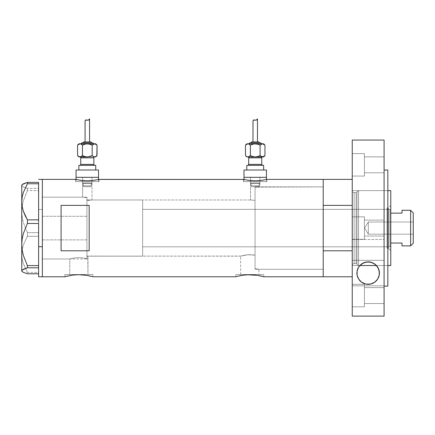 <?xml version="1.0" encoding="UTF-8"?>
<svg xmlns="http://www.w3.org/2000/svg" width="435" height="435" viewBox="0 0 435 435"><rect width="100%" height="100%" fill="white"/><g stroke="black" fill="none" stroke-linecap="round" stroke-linejoin="round"><path stroke-width="0.33" stroke-dasharray="2.17 1.63" d="M87.723 256.09L86.929 255.851L86.929 200.377L91.986 199.986L250.538 199.986L255.035 200.377L255.035 255.171L247.912 254.725L240.68 256.177L87.723 256.09L87.99 274.534L69.763 274.534L69.763 258.988L73.917 258.026L78.175 257.623L82.612 257.846L86.929 258.694L86.929 255.851L87.723 256.09M256.889 187.11L255.035 187.142L255.035 200.377L250.538 199.986L250.538 177.322L259.907 177.322L259.907 186.876L256.889 187.11L323.216 186.876L323.216 269.287L258.901 269.287L258.901 274.534L240.68 274.534L240.68 256.177L242.012 255.775L247.912 254.725L255.035 255.171L255.035 268.612L258.901 269.287L255.035 268.612L255.035 187.142L256.889 187.11L255.035 187.142L255.035 268.612L255.035 187.142L255.035 268.612L258.901 269.287L323.216 269.287L323.216 228.081L323.216 276.78L323.216 250.794L352.247 250.794L352.247 276.78L352.247 205.374L323.216 205.374L323.216 179.383L323.216 276.78L323.216 179.383L323.216 269.287L323.216 186.876L256.884 187.11L259.907 186.876L259.907 177.322L243.986 177.322L266.459 177.322L250.538 177.322L259.907 177.322L250.538 177.322L250.538 199.986L255.035 200.377L255.035 187.142L255.035 268.612L255.035 187.142L256.884 187.11M244.405 275.023L235.743 276.78L235.743 274.534L263.838 274.534L249.793 274.534L258.901 274.534L258.901 269.287L255.035 268.612L255.035 200.377L250.538 199.986L91.986 199.986L86.929 200.377L86.929 197.533L82.623 197.18L82.623 177.322L91.986 177.322L91.986 199.986L88.838 200.339L91.986 199.986L91.986 177.322L76.065 177.322L98.544 177.322L82.623 177.322L91.986 177.322L82.623 177.322L82.623 197.18L86.929 197.533L86.929 258.694L82.612 257.846L78.175 257.623L73.917 258.026L69.763 258.988L42.353 258.988L42.353 197.18L82.623 197.18L42.353 197.18L42.353 276.78L42.353 179.383L42.353 258.988L42.353 197.18L42.353 258.988L69.763 258.988L73.917 258.026L78.175 257.623L82.617 257.852L86.929 258.694L86.929 197.533L86.929 228.288L86.929 197.533L82.623 197.18L86.929 197.533L86.929 228.288L86.929 197.533L86.929 200.377L88.838 200.339L86.929 200.377L86.929 258.694L86.929 255.851L86.929 258.694L82.617 257.852L78.175 257.623L73.917 258.026L69.763 258.988L69.763 274.534L78.876 274.534L64.831 274.534L92.927 274.534L92.927 276.78L85.271 275.148M98.544 181.634L98.544 179.492L98.544 181.634L76.065 181.634L98.544 181.634M98.788 179.437L93.819 180.367L87.31 180.813L80.801 180.367L75.598 179.383L75.598 181.634L87.304 181.634L76.065 181.634L76.065 179.492L76.065 181.634L99.011 181.634L75.598 181.634L75.598 179.383L80.801 180.367L87.31 180.813L93.819 180.367L99.011 179.383L99.011 181.634L99.011 179.383M266.459 181.634L266.459 179.492L266.459 181.634L243.986 181.634L266.459 181.634M243.518 179.383L243.518 181.634L255.225 181.634L243.986 181.634L243.986 179.492L243.986 181.634L266.927 181.634L243.518 181.634L243.518 179.383L248.722 180.367L255.225 180.813L261.734 180.367L266.927 179.383L266.927 181.634L266.927 179.383L261.734 180.367L255.225 180.813L248.722 180.367L243.741 179.437M64.831 276.78L64.831 274.534L64.831 276.78L67.43 276.094M69.964 275.556L71.063 275.36L69.964 275.556M73.482 275.023L74.668 274.898M78.876 274.713L79.975 274.724M86.69 275.36L83.036 274.898M81.628 274.795L84.265 275.023M263.838 276.78L263.561 276.703L263.838 276.78L263.838 274.534L263.838 276.78L255.182 275.023L245.579 274.898M249.788 274.713L244.394 275.023L238.119 276.149M252.534 274.789L250.892 274.724M255.182 275.023L253.948 274.898M257.602 275.36L256.188 275.148M88.805 275.757L90.529 276.143M92.65 276.703L92.927 276.78L92.65 276.703M236.015 276.703L235.743 276.78L235.743 274.534L263.838 274.534L236.015 274.534L258.901 274.534L240.68 274.534L248.015 274.534L240.68 274.534L240.68 256.177L241.023 256.068L87.99 256.177L86.929 255.851L87.99 256.177L87.99 274.534L64.831 274.534L92.927 274.534L81.617 274.534L92.927 274.534L92.927 276.78M259.722 275.757L261.446 276.143M61.085 250.794L89.18 250.794L89.18 205.374L61.085 205.374L61.085 250.794L89.18 250.794L89.18 205.374L61.085 205.374L61.085 250.794M89.18 250.794L89.18 205.374L89.18 250.794M241.436 255.943L242.012 255.775L241.436 255.943M242.725 255.584L243.567 255.378L242.725 255.584M244.524 255.176L245.574 254.992L244.524 255.176M246.716 254.834L247.906 254.725L246.716 254.834M250.397 254.665L247.906 254.725L250.397 254.665M253.975 254.986L252.838 254.834L253.975 254.986M243.518 181.634L266.927 181.634L243.518 181.634M255.225 181.634L266.247 181.634L255.225 181.634M75.598 181.634L99.011 181.634L75.598 181.634M87.304 181.634L98.326 181.634L87.304 181.634M42.353 239.886L86.929 239.886L86.929 197.18L86.929 216.282L42.353 216.282L42.353 258.988L42.353 216.282L86.929 216.282L86.929 258.988L86.929 239.886L42.353 239.886M38.606 222.263L38.606 266.329L38.606 222.263M38.606 219.833L38.606 183.82L38.606 219.833M38.606 183.304L38.606 183.82L38.606 183.304M38.606 182.39L38.606 189.122L38.606 182.39M38.606 189.834L38.606 188.36L27.4 188.371L38.606 188.371L38.606 190.644L38.606 189.834L38.606 190.644L27.4 190.584L23.3 200.856L22.152 206.185L21.75 211.633L22.158 217.108L23.305 222.437L27.4 232.681L38.606 232.681L38.606 190.644L38.606 233.899L38.606 190.644L38.606 209.485L42.353 209.485L38.606 209.485L38.606 233.899L38.606 232.681L27.4 232.681L27.4 236.281L23.321 245.03L22.158 249.614L21.75 254.339L22.147 258.988L23.3 263.572L27.4 272.392L38.606 272.392L38.606 272.865L38.606 235.063L38.606 236.335L27.4 236.281L23.321 245.03L22.158 249.614L21.75 254.339L22.147 258.988L23.3 263.572L27.4 272.392L27.4 273.784L27.4 272.392L38.606 272.392L38.606 272.865L38.606 233.899L38.606 236.281L27.4 236.281L27.4 232.681L23.305 222.437L22.158 217.108L21.75 211.633L21.75 185.375L23.3 186.909L27.4 188.371L27.4 190.584L23.3 200.856L22.152 206.185L21.75 211.633L21.75 254.339L21.75 185.375L23.3 186.909L27.4 188.371L27.4 190.584L38.606 190.584L38.606 189.834M42.353 179.383L42.353 276.78L42.353 179.383M38.606 273.773L38.606 267.802L38.606 273.773M38.606 267.046L38.606 267.802L38.606 267.046M22.158 184.592L21.75 185.375L22.158 184.592M21.75 271.163L21.75 254.339L21.75 271.163M86.929 239.886L86.929 197.18L86.929 239.886M388.341 248.216L388.341 207.946L390.771 205.51L390.771 250.652L388.341 248.216L387.025 248.216L387.025 207.946L388.341 207.946L388.341 248.216L388.341 207.946L387.025 207.946L387.025 248.216L388.341 248.216L390.771 250.652L390.771 190.622L390.771 265.546L390.771 205.51L388.341 207.946L388.341 248.216M255.035 246.814L255.035 209.355L387.025 209.355L387.025 246.814L255.035 246.814L255.035 246.455L255.035 246.814L387.025 246.814L387.025 228.081L387.025 248.216L387.025 209.355L387.025 246.814L387.025 209.355L255.035 209.355L255.035 269.287L323.216 269.287L323.216 186.876L255.035 186.876L255.035 269.287L255.035 186.876L323.216 186.876L323.216 269.287L323.216 187.072L323.216 269.287L255.035 269.287L255.035 209.355L255.035 246.814M358.565 190.622L357.026 191.802L357.026 264.366L358.565 265.546L358.565 190.622L358.565 265.546L359.837 265.546L358.565 265.546L358.565 190.622L387.835 190.622L358.565 190.622L358.565 265.546L357.026 264.366L357.026 191.802A0.935 0.935 0 0 1 356.124 192.493L356.124 263.67A0.935 0.935 0 0 1 357.026 264.366A0.935 0.935 0 0 0 356.124 263.67L356.124 192.493L354.117 192.493A1.87 1.87 0 0 1 352.247 190.622L352.247 265.546A1.87 1.87 0 0 1 354.117 263.67L354.117 192.493L354.117 263.67L356.124 263.67L354.117 263.67L354.117 192.493L356.124 192.493L356.124 263.67L356.124 192.493A0.935 0.935 0 0 0 357.026 191.802L357.026 264.366L357.026 191.802L358.565 190.622M376.172 265.203L375.731 264.774L376.498 265.546L387.835 265.546L376.498 265.546A11.239 11.239 0 0 0 359.837 265.546L363.698 262.773L368.135 261.848L372.599 262.756L376.498 265.546L387.835 265.546L387.835 190.622L352.247 190.622L352.247 265.546L352.247 190.622A1.87 1.87 0 0 0 354.117 192.493L354.117 263.67A1.87 1.87 0 0 0 352.247 265.546L352.247 190.622L352.247 265.546L359.837 265.546L360.158 265.198M352.247 205.374L352.247 276.78L352.247 205.374L352.247 250.794L323.216 250.794L323.216 205.374L352.247 205.374M255.035 186.876L255.035 224.041L255.035 186.876M387.025 207.946L387.025 224.155L387.025 207.946M368.298 234.171L368.298 221.997L413.25 221.997L413.25 234.171L368.298 234.171L364.639 228.081L368.298 221.997L368.298 234.171L368.298 221.997L364.639 228.081L368.298 234.171L413.25 234.171L413.25 212.911L413.25 243.252L413.25 221.997L413.25 234.171L413.25 221.997L368.298 221.997L368.298 234.171M402.011 210.469L402.011 213.128L390.771 213.128L390.771 243.034L390.771 210.29L389.836 209.355L389.836 246.814L390.771 245.878L390.771 243.034L390.771 245.878L390.771 243.034L390.771 245.878L389.836 246.814L389.836 209.355L142.653 209.355L142.653 246.814L389.836 246.814L142.653 246.814L142.653 199.986L86.929 199.986L86.929 256.177L142.653 256.177L142.653 199.986L142.653 256.177L86.929 256.177L86.929 199.986L142.653 199.986L142.653 246.455L142.653 209.355L389.836 209.355L389.836 246.814L389.836 209.355L390.771 210.29L390.771 243.034L390.771 213.128L402.011 213.128L402.011 210.29M142.653 256.177L142.653 243.692L142.653 256.177M86.929 199.986L86.929 256.177L86.929 199.986M402.011 245.693L402.011 243.034L390.771 243.034L402.011 243.034L402.011 245.878M410.629 210.29L410.629 245.878L410.629 210.29M364.421 176.061L364.421 153.582L352.247 153.582L352.247 176.061L364.421 176.061L364.421 153.582L352.247 153.582L352.247 176.061L364.421 176.061L352.247 176.061L352.247 153.582L352.247 176.061L352.247 153.582L352.247 176.061L352.247 153.582L364.421 153.582L364.421 172.782L384.089 172.782L384.089 156.861L364.421 156.861L364.421 172.782L384.089 172.782L384.089 156.861L364.421 156.861L384.089 156.861L384.089 172.782L364.421 172.782L364.421 156.861L384.089 156.861L384.089 172.782L364.421 172.782L364.421 156.861L364.421 175.843L364.421 153.582L364.421 176.061L352.247 176.061L352.247 153.582L364.421 153.582L364.421 176.061M364.421 239.321L364.421 216.842L352.247 216.842L352.247 239.321L364.421 239.321L364.421 216.842L352.247 216.842L352.247 239.321L364.421 239.321L352.247 239.321L352.247 216.842L352.247 239.321L352.247 216.842L352.247 239.321L352.247 216.842L364.421 216.842L364.421 236.031L384.089 236.042L384.089 220.121L364.421 220.121L364.421 236.042L384.089 236.042L384.089 220.121L364.421 220.121L364.421 236.042L364.421 220.121L384.089 220.121L384.089 236.042L364.421 236.042L364.421 220.121L384.089 220.121L384.089 236.042L364.421 236.042L364.421 239.103L364.421 216.842L364.421 239.321L352.247 239.321L352.247 216.842L364.421 216.842L364.421 239.321M364.421 306.811L364.421 284.332L352.247 284.332L352.247 306.811L364.421 306.811L364.421 284.332L352.247 284.332L352.247 306.811L364.421 306.811L352.247 306.811L352.247 284.332L352.247 306.811L352.247 284.332L352.247 306.811L352.247 284.332L364.421 284.332L364.421 303.532L384.089 303.532L384.089 287.611L364.421 287.611L364.421 303.532L384.089 303.532L384.089 287.611L364.421 287.611L384.089 287.611L384.089 303.532L364.421 303.532L364.421 287.611L384.089 287.611L384.089 303.532L364.421 303.532L364.421 287.611L364.421 306.593L364.421 284.332L364.421 306.811L352.247 306.811L352.247 284.332L364.421 284.332L364.421 306.811M379.189 270.896L379.407 273.088A11.239 11.239 0 0 0 379.407 273.077M356.928 273.077A11.239 11.239 0 0 0 356.928 273.088L357.782 268.786M365.694 262.126L362.273 263.518L359.914 265.459M374.046 263.507L371.648 262.403M370.647 262.126L368.135 261.848L372.469 262.702L374.41 263.74L377.036 266.187M372.643 262.778L373.094 262.985M370.234 262.039L370.528 262.098M368.005 261.848L365.672 262.131M363.133 263.039L363.649 262.794M361.284 264.203L362.284 263.512M384.089 286.148L384.089 170.02L384.089 286.148L384.089 239.495L352.247 239.495L352.247 140.048L352.247 260.342L352.247 239.495L384.089 239.495L384.089 140.048L384.089 286.148M387.835 170.02L387.835 286.148L387.835 170.02M352.247 285.833L384.089 285.833L384.089 316.114L384.089 260.342L352.247 260.342L352.247 285.833L352.247 260.342L384.089 260.342L384.089 285.833L352.247 285.833L352.247 316.114L352.247 285.833M384.089 236.042L384.089 229.636L384.089 236.042M384.089 303.532L384.089 287.611L384.089 303.532M384.089 172.782L384.089 156.861L384.089 172.782M359.837 265.546L352.247 265.546L352.247 190.622L352.247 265.546L352.247 190.622L387.835 190.622L387.835 265.546L387.835 190.622L387.835 265.546L376.498 265.546M371.68 262.408L370.609 262.115M375.731 264.774L375.046 264.203M379.407 273.093A11.239 11.239 0 0 0 379.407 273.088L379.189 275.279M379.043 275.921L378.597 277.264M378.205 278.144L377.618 279.167M377.014 280.02L376.291 280.852M375.438 281.657L374.622 282.282M373.578 282.935L372.675 283.381M371.387 283.854L370.495 284.082M368.614 284.316L368.168 284.327M365.868 284.088L365.025 283.876M363.682 283.392L362.795 282.957M361.73 282.299L360.919 281.679M360.06 280.869L359.348 280.053M358.717 279.172L358.13 278.139M357.739 277.274L357.304 275.975M357.146 275.279L356.928 273.088A11.239 11.239 0 0 0 356.928 273.093M358.07 268.145L358.723 266.998M359.277 266.215L361.92 263.74L363.867 262.702L368.168 261.848M377.607 266.987L378.26 268.15M378.602 268.912L379.064 270.336M357.119 275.159A11.239 11.239 0 0 0 357.358 276.171M364.421 220.121L364.421 236.042L364.421 220.121M364.421 287.611L364.421 303.532L364.421 287.611M364.421 156.861L364.421 172.782L364.421 156.861M91.372 185.75L83.243 185.75A0.935 0.935 0 0 0 84.178 186.691L90.436 186.691A0.935 0.935 0 0 0 91.372 185.75L91.372 183.559L91.986 182.945L82.623 182.945L83.243 183.559L91.372 183.559L83.243 183.559L83.243 185.75L91.372 185.75L83.243 185.75L83.243 183.559L91.372 183.559L91.372 185.75A0.935 0.935 0 0 1 90.436 186.691L84.178 186.691A0.935 0.935 0 0 1 83.243 185.75L91.372 185.75M80.752 157.845L93.862 157.845L80.752 157.845M94.797 156.91L78.876 156.91L94.797 156.91M79.812 165.338L95.733 165.338L79.812 165.338M93.862 164.397L80.752 164.397L93.862 164.397M81.22 143.795L93.394 143.795L81.22 143.795M83.09 142.859L92.459 142.859L83.09 142.859M85.059 141.924L90.583 141.924L85.059 141.924M78.876 170.02L98.544 170.02L78.876 170.02M91.986 182.945L91.986 177.322L82.623 177.322L82.623 182.945L91.986 182.945L82.623 182.945L82.623 177.322L91.986 177.322L91.986 182.945L91.372 183.559L83.243 183.559L82.623 182.945L91.986 182.945M95.733 156.91L87.304 156.91L89.817 156.54L87.304 156.91L95.733 156.91M98.544 177.322L76.065 177.322L98.544 177.322M91.986 177.322L88.218 177.322L91.986 177.322M78.751 156.54L77.588 155.616M81.258 156.546L82.438 155.605L82.438 145.1L82.438 155.605L86.038 156.812M93.346 156.54L93.965 156.812L93.346 156.54M92.171 155.605L92.171 145.1L92.242 155.67M95.852 156.546L97.038 155.605L95.852 156.546M86.88 120.049L88.261 120.218L89.556 118.885M89.061 119.581L89.501 118.967M88.044 120.277L88.936 119.728M87.087 120.12L87.571 120.256M85.651 120.016L86.652 119.984M86.005 119.919L86.44 119.94M85.07 120.892L85.385 120.212M95.733 143.795L87.304 143.795L95.733 143.795M78.757 144.159L77.571 145.1L78.757 144.159M95.243 143.893L95.863 144.164L95.243 143.893M97.038 145.1L95.863 144.164M93.356 144.159L92.171 145.1L88.571 143.893M86.038 143.893L87.304 143.795L86.038 143.893M80.644 143.893L81.263 144.164L80.644 143.893M92.171 145.1L89.811 144.159M82.438 155.605L84.803 156.546M85.064 120.941L85.206 120.468M87.337 120.196L88.261 120.218M259.287 185.75L251.158 185.75A0.935 0.935 0 0 0 252.093 186.691L258.352 186.691A0.935 0.935 0 0 0 259.287 185.75L259.287 183.559L259.907 182.945L250.538 182.945L251.158 183.559L259.287 183.559L251.158 183.559L251.158 185.75L259.287 185.75L251.158 185.75L251.158 183.559L259.287 183.559L259.287 185.75A0.935 0.935 0 0 1 258.352 186.691L252.093 186.691A0.935 0.935 0 0 1 251.158 185.75L259.287 185.75M248.668 157.845L261.778 157.845L248.668 157.845M262.713 156.91L246.792 156.91L262.713 156.91M247.732 165.338L263.653 165.338L247.732 165.338M261.778 164.397L248.668 164.397L261.778 164.397M249.135 143.795L262.522 143.795L249.135 143.795M251.006 142.859L260.375 142.859L251.006 142.859M246.792 170.02L266.459 170.02L246.792 170.02M259.907 182.945L259.907 177.322L250.538 177.322L250.538 182.945L259.907 182.945L250.538 182.945L250.538 177.322L259.907 177.322L259.907 182.945L259.287 183.559L251.158 183.559L250.538 182.945L259.907 182.945M263.653 156.91L255.225 156.91L257.732 156.54L255.225 156.91L263.653 156.91M266.459 177.322L243.986 177.322L266.459 177.322M259.907 177.322L256.139 177.322L259.907 177.322M246.667 156.54L245.503 155.616M249.173 156.546L250.359 155.605L250.359 145.1L250.359 155.605L253.953 156.812M261.266 156.54L261.881 156.812L261.266 156.54M260.087 155.605L260.087 145.1L260.157 155.67M263.773 156.546L264.953 155.605L263.773 156.546M254.796 120.049L256.177 120.218L257.471 118.885M256.976 119.581L257.422 118.967M255.959 120.277L256.851 119.728M255.002 120.12L255.492 120.256M253.567 120.016L254.567 119.984M253.92 119.919L254.355 119.94M252.985 120.892L253.3 120.212M255.225 141.924L257.471 141.924L255.225 141.924M263.653 143.795L262.522 143.795L263.653 143.795M246.672 144.159L245.492 145.1L246.672 144.159M263.164 143.893L263.779 144.164L263.164 143.893M264.953 145.1L263.779 144.164M261.272 144.159L260.087 145.1L256.492 143.893M253.953 143.893L255.225 143.795L253.953 143.893M248.564 143.893L249.179 144.164L248.564 143.893M260.087 145.1L257.727 144.159M250.359 155.605L252.719 156.546M252.98 120.941L253.121 120.468M255.253 120.196L256.177 120.218M42.353 197.18L86.929 197.18M42.353 258.988L86.929 258.988"/><path stroke-width="0.65" d="M98.544 179.492L98.544 177.322L76.065 177.322L76.065 179.492L76.065 177.322L98.544 177.322L98.544 179.492M266.459 179.492L266.459 177.322L243.986 177.322L243.986 179.492L243.986 177.322L266.459 177.322L266.459 179.492M98.788 179.437L243.747 179.437L99.011 179.383L93.813 180.367L87.299 180.813L80.796 180.367L75.598 179.383L42.353 179.383L42.353 276.78L64.831 276.78L70.736 275.415M266.927 179.383L323.216 179.383L266.927 179.383L261.734 180.367L255.22 180.813L248.711 180.367L243.518 179.383M67.207 276.149L73.488 275.023L78.882 274.713L86.69 275.36L92.655 276.703M74.668 274.898L78.882 274.713L85.271 275.148M76.593 274.768L76.12 274.795M79.975 274.724L78.876 274.713M83.036 274.898L81.628 274.795M88.805 275.757L90.551 276.149M238.124 276.149L241.648 275.415M238.407 276.078L244.399 275.023L249.799 274.713L257.607 275.36L263.838 276.78L261.462 276.149L263.838 276.78L323.216 276.78L323.216 179.383L323.216 205.374L352.247 205.374L323.216 205.374L323.216 179.383L352.247 179.383M245.579 274.898L244.405 275.023M247.51 274.768L257.607 275.36M250.892 274.724L249.788 274.713M253.948 274.898L252.545 274.795M256.188 275.148L255.182 275.023M259.722 275.757L261.462 276.149M92.927 276.78L235.743 276.78L92.927 276.78M61.085 205.374L89.18 205.374L89.18 250.794L61.085 250.794L61.085 205.374L89.18 205.374L89.18 250.794L61.085 250.794L61.085 205.374M75.598 179.383L42.353 179.383L42.353 246.678L38.606 246.678L42.353 246.678L42.353 274.67L42.353 180.318L42.353 276.78L42.353 274.686L42.353 276.78L64.831 276.78M65.902 276.481L65.103 276.703L65.902 276.481M90.529 276.143L90.257 276.078M236.015 276.703L238.119 276.149M241.974 275.36L247.036 274.795M261.446 276.143L261.169 276.078M323.216 179.383L323.216 276.78L323.216 250.794L352.247 250.794L323.216 250.794L323.216 276.78L352.247 276.78L263.838 276.78M84.27 275.023L86.69 275.36M71.063 275.36L73.488 275.023M266.035 179.59L259.711 180.601L255.22 180.813L250.734 180.601L244.416 179.59M98.12 179.59L91.79 180.601L87.299 180.813L82.813 180.601L76.495 179.59M38.606 223.546L38.606 265.578L38.606 223.546M22.158 271.57L21.75 270.787L22.147 270.015L27.4 267.797L27.4 265.578L23.3 255.312L22.152 249.984L21.75 244.53L21.75 271.163L23.321 272.332L27.4 273.784L38.606 273.784L27.4 273.784L23.321 272.332L22.158 271.57L21.75 270.787L23.3 269.26L27.4 267.797L27.4 265.578L38.606 265.578L38.606 266.329L38.606 265.578L27.4 265.578L23.3 255.312L22.152 249.984L21.75 244.53L22.158 239.054L23.305 233.731L27.4 223.487L27.4 219.882L38.606 219.882L38.606 222.263L38.606 219.833L27.4 219.882L25.105 215.57L23.321 211.133L22.158 206.554L21.75 201.829L22.147 197.175L23.3 192.591L27.4 183.771L38.606 183.771L38.606 183.304L38.606 219.833L38.606 183.771L27.4 183.771L27.4 182.385L23.321 183.831L21.75 185.005L21.75 201.829L22.147 197.175L23.3 192.591L27.4 183.771L27.4 182.385L22.158 184.592M38.606 182.852L38.606 182.385L27.4 182.385L38.606 182.385L38.606 182.852M38.606 276.78L38.606 267.802L27.4 267.797L38.606 267.797L38.606 267.046L38.606 276.78L42.353 276.78M27.4 223.487L38.606 223.487L27.4 223.487L27.4 219.882L23.321 211.133L22.158 206.554L21.75 201.829L21.75 244.53L22.158 239.054L23.305 233.731L27.4 223.487M21.75 271.163L21.75 185.005M38.606 266.329L38.606 267.046L38.606 266.329M359.837 265.546L376.498 265.546L359.837 265.546A11.239 11.239 0 0 0 358.614 267.161L359.93 265.437L363.589 262.822L368.13 261.848L372.681 262.794L376.367 265.404L378.657 269.053L379.407 273.088L379.211 275.159L377.721 279.004L374.823 282.141L370.62 284.055L365.77 284.066L361.545 282.168L358.619 279.02L357.119 275.159L357.113 271.059L358.614 267.166A11.239 11.239 0 0 0 356.928 273.077M387.835 265.546L390.771 265.546L390.771 190.622L387.835 190.622L390.771 190.622L390.771 265.546L387.835 265.546M410.629 245.878L413.25 243.252L413.25 212.911L410.629 210.29L410.629 245.878L410.629 210.29L402.011 210.29L402.011 213.128L390.771 213.128L402.011 213.128L402.011 210.29L410.629 210.29L413.25 212.911L413.25 243.252L410.629 245.878L402.011 245.878L410.629 245.878M402.011 245.693L402.011 243.034L390.771 243.034L402.011 243.034L402.011 245.878M379.407 273.077A11.239 11.239 0 0 0 376.498 265.546L376.172 265.203L376.498 265.546M360.599 264.779L361.284 264.203L360.599 264.779M374.839 264.04L371.691 262.414L368.162 261.848L364.633 262.419L361.469 264.061M361.583 263.974L361.284 264.203M375.052 264.203L374.698 263.942M375.731 264.779L376.416 265.459M363.649 262.794L366.89 261.919L369.429 261.919L371.691 262.414L374.453 263.773M361.838 263.8L363.133 263.039M384.089 170.02L387.835 170.02L384.089 170.02M387.835 286.148L384.089 286.148L387.835 286.148L387.835 170.02L387.835 286.148M384.089 316.114L352.247 316.114L384.089 316.114L384.089 140.048L352.247 140.048L352.247 316.114L352.247 140.048L384.089 140.048L384.089 316.114M379.222 271.059L379.211 275.159L377.721 279.004L374.823 282.141L370.62 284.055L365.77 284.066L361.545 282.168L358.619 279.02L357.119 275.159L357.113 271.059L358.614 267.166L361.615 263.958L365.808 262.098L370.462 262.082L374.671 263.925L377.705 267.144L379.222 271.059M379.2 275.219L379.043 275.921M378.597 277.264L378.205 278.144M377.618 279.167L377.014 280.02M376.291 280.852L375.438 281.657M374.622 282.282L373.578 282.935M372.675 283.381L371.387 283.854M370.495 284.082L365.868 284.088M365.025 283.876L363.682 283.392M362.795 282.957L361.73 282.299M360.919 281.679L360.06 280.869M359.348 280.053L358.717 279.172M358.13 278.139L357.739 277.274M357.304 275.975L357.135 275.219M357.13 270.972L357.26 270.363M357.728 268.922L358.07 268.145M358.723 266.998L359.277 266.215M377.036 266.187L377.607 266.987M378.26 268.15L378.602 268.912M379.064 270.336L379.206 270.972M356.928 273.093A11.239 11.239 0 0 0 357.119 275.159M357.358 276.171A11.239 11.239 0 0 0 357.69 277.155M357.695 277.16A11.239 11.239 0 0 0 363.508 283.315M363.519 283.321A11.239 11.239 0 0 0 365.764 284.066M365.775 284.066A11.239 11.239 0 0 0 374.818 282.141M374.823 282.141A11.239 11.239 0 0 0 378.646 277.144M378.651 277.133A11.239 11.239 0 0 0 379.407 273.093M79.812 156.91A0.935 0.935 0 0 1 80.752 157.845L80.752 164.397A0.935 0.935 0 0 1 79.812 165.338A0.935 0.935 0 0 0 80.752 164.397L93.862 164.397L93.862 157.845A0.935 0.935 0 0 1 94.797 156.91A0.935 0.935 0 0 0 93.862 157.845L80.752 157.845A0.935 0.935 0 0 0 79.812 156.91M94.797 165.338A0.935 0.935 0 0 1 93.862 164.397A0.935 0.935 0 0 0 94.797 165.338M93.394 143.795A0.935 0.935 0 0 0 92.459 142.859L82.155 142.859A0.935 0.935 0 0 0 81.22 143.795A0.935 0.935 0 0 1 82.155 142.859L92.459 142.859A0.935 0.935 0 0 1 93.394 143.795M91.519 142.859A0.935 0.935 0 0 0 90.583 141.924L84.026 141.924A0.935 0.935 0 0 0 83.09 142.859A0.935 0.935 0 0 1 84.026 141.924L90.583 141.924A0.935 0.935 0 0 1 91.519 142.859M89.376 144.045L86.038 143.893L82.438 145.1L84.803 144.159L82.438 145.1L80.644 143.893L78.876 143.795L77.571 145.1L80.007 143.795L95.733 143.795L80.007 143.795L77.571 145.1L78.876 143.795L80.638 143.893L82.438 145.1L84.803 144.159L87.304 143.795L89.817 144.159L92.171 145.1L94.607 143.795L97.038 145.1L95.863 144.164M85.146 120.609L86.005 119.919L88.261 120.218L89.556 118.885L89.556 141.924L89.556 118.885L88.261 120.218L86.01 119.919L85.07 120.892L85.059 141.924L85.097 120.756M95.243 156.812L95.733 156.91L97.038 155.605L95.238 156.812L97.038 155.605L95.733 156.91L93.976 156.812L92.171 155.605L93.351 156.546L92.171 155.605L89.817 156.54L92.171 155.605L93.965 156.812L95.232 156.812M95.733 170.02L95.733 165.338L78.876 165.338L78.876 170.02L78.876 165.338L95.733 165.338L95.733 170.02M98.544 177.322L98.544 170.02L76.065 170.02L76.065 177.322L98.544 177.322L98.544 170.02L76.065 170.02L76.065 177.322L98.544 177.322M79.366 156.812L88.571 156.812L92.171 155.605L89.811 156.546L87.304 156.91L84.803 156.546L82.438 155.605L80.644 156.812L78.876 156.91L87.587 156.904M93.862 157.845L93.862 164.397L80.752 164.397L80.752 157.845L93.862 157.845M81.258 156.546L79.377 156.812L77.571 155.605L77.571 145.1L77.571 155.605L78.876 156.91M82.46 155.616L82.438 145.1L82.438 155.605L85.233 156.654M96.831 155.806L97.038 145.1L97.038 155.605M89.061 119.581L88.637 120.006M86.88 120.049L85.651 120.016L86.652 119.984M86.005 119.919L86.429 119.935M78.757 144.159L79.377 143.893L78.757 144.159M94.64 143.795L92.149 145.089M81.263 144.164L82.438 145.1L81.263 144.164M87.304 143.795L87.027 143.8M86.038 156.812L87.304 156.91M94.607 143.795L97.038 145.1L95.733 143.795M93.356 144.159L92.171 145.1L92.171 155.605L92.171 145.1L88.577 143.893M79.377 156.812L78.757 156.546M85.651 120.016L85.059 120.973L85.651 120.016L87.337 120.196M247.732 156.91A0.935 0.935 0 0 1 248.668 157.845L248.668 164.397A0.935 0.935 0 0 1 247.732 165.338A0.935 0.935 0 0 0 248.668 164.397L261.778 164.397L261.778 157.845A0.935 0.935 0 0 1 262.713 156.91A0.935 0.935 0 0 0 261.778 157.845L248.668 157.845A0.935 0.935 0 0 0 247.732 156.91M262.713 165.338A0.935 0.935 0 0 1 261.778 164.397A0.935 0.935 0 0 0 262.713 165.338M261.31 143.795A0.935 0.935 0 0 0 260.375 142.859L250.071 142.859A0.935 0.935 0 0 0 249.135 143.795A0.935 0.935 0 0 1 250.071 142.859L260.375 142.859A0.935 0.935 0 0 1 261.31 143.795M258.499 141.924A0.935 0.935 0 0 1 259.439 142.859A0.935 0.935 0 0 0 258.499 141.924L251.947 141.924A0.935 0.935 0 0 0 251.006 142.859A0.935 0.935 0 0 1 251.947 141.924L258.439 141.924M256.492 143.893L257.732 144.159L253.953 143.893L250.359 145.1L252.719 144.159L250.359 145.1L248.564 143.893L246.792 143.795L245.492 145.1L247.923 143.795L263.653 143.795L247.923 143.795L245.492 145.1L246.792 143.795L248.554 143.893L250.359 145.1L252.719 144.159L255.225 143.795L257.732 144.159L260.087 145.1L262.522 143.795L264.953 145.1L263.779 144.164M253.061 120.609L253.92 119.919L256.177 120.218L257.471 118.885L257.471 141.924L257.471 118.885L256.177 120.218L253.926 119.919L252.985 120.892L252.974 141.924L253.018 120.756M263.164 156.812L263.653 156.91L264.953 155.605L262.522 156.91L263.653 156.91L264.953 155.605L264.953 145.1L264.953 155.605L263.164 156.812M263.653 170.02L263.653 165.338L246.792 165.338L246.792 170.02L246.792 165.338L263.653 165.338L263.653 170.02M266.459 177.322L266.459 170.02L243.986 170.02L243.986 177.322L266.459 177.322L266.459 170.02L243.986 170.02L243.986 177.322L266.459 177.322M247.89 156.91L262.522 156.91L263.773 156.546L262.522 156.91L261.272 156.546L261.881 156.812L260.087 155.605L262.522 156.91L255.503 156.904M261.778 157.845L261.778 164.397L248.668 164.397L248.668 157.845L261.778 157.845M246.672 156.546L247.923 156.91L255.225 156.91L257.727 156.546L260.087 155.605L257.727 156.546L260.087 155.605L257.727 156.546L255.225 156.91L252.719 156.546L250.359 155.605L248.564 156.812L249.173 156.546L247.923 156.91L246.672 156.546L245.492 155.605L245.492 145.1L245.492 155.605L246.792 156.91M250.375 155.616L250.359 145.1L250.359 155.605L253.154 156.654M256.976 119.581L256.552 120.006M254.796 120.049L253.567 120.016L254.567 119.984M253.92 119.919L254.344 119.935M262.555 143.795L264.953 145.1L263.653 143.795M260.087 145.1L260.087 155.605L261.266 156.54L260.087 155.605L260.087 145.1L262.522 143.795L260.087 145.1L257.292 144.045M249.179 144.164L250.359 145.1L249.179 144.164M255.225 143.795L254.943 143.8M253.953 156.812L255.225 156.91M262.522 143.795L261.272 144.159M247.923 156.91L249.173 156.546M253.567 120.016L252.974 120.973L253.567 120.016L255.253 120.196M38.606 179.383L42.353 179.383"/></g></svg>
